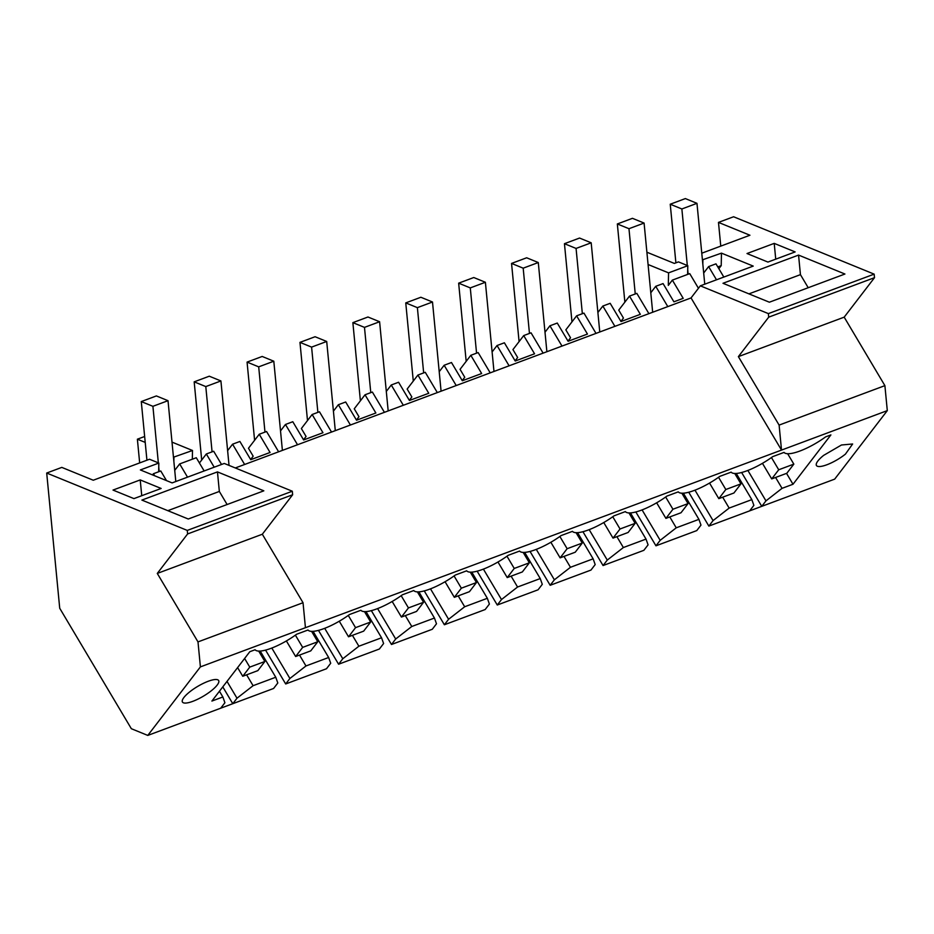 <?xml version="1.0" encoding="UTF-8"?>
<svg xmlns="http://www.w3.org/2000/svg" width="934" height="934" viewBox="0 0 934 934"><rect width="100%" height="100%" fill="white"/><g stroke="black" fill="none" stroke-linecap="round" stroke-linejoin="round"><path stroke-width="1.4" d="M823.648 455.372A21.062 5.662 149.3 0 0 816.444 465.506A21.062 5.662 149.3 0 0 845.433 454.122L852.637 443.989L841.476 444.993L823.648 455.372M222.794 686.887L232.788 703.699L237.002 698.212L253.091 685.696L264.042 681.61L275.752 677.243L277.807 682.987L273.592 688.475L220.704 708.206L224.907 702.73L222.864 696.974L211.901 701.06L249.798 651.722L255.087 649.749A32.538 8.745 -30.7 0 0 296.638 634.244L307.987 630.018A32.538 8.745 -30.7 0 0 349.538 614.514L360.874 610.276A32.538 8.745 -30.7 0 0 402.437 594.771L413.774 590.545A32.538 8.745 -30.7 0 0 455.325 575.04L466.673 570.814A32.538 8.745 -30.7 0 0 508.224 555.31L519.573 551.072A32.538 8.745 -30.7 0 0 561.124 535.567L572.46 531.341A32.538 8.745 -30.7 0 0 614.023 515.837L625.36 511.599A32.538 8.745 -30.7 0 0 666.911 496.106L678.259 491.868A32.538 8.745 -30.7 0 0 719.81 476.363L731.147 472.137A32.538 8.745 -30.7 0 0 772.71 456.633L784.046 452.395A32.538 8.745 -30.7 0 0 825.598 436.89L830.898 434.917L793.001 484.256L782.05 488.342L765.962 500.869L747.877 470.456M720.768 246.121L718.479 222.397L733.599 216.758L874.154 274.141L874.504 277.678L844.184 317.151L884.895 385.637L887.3 410.621L834.669 479.142L761.759 506.345L765.962 500.869M887.3 410.621L200.401 666.888L147.782 735.42L131.344 728.707L59.718 608.244L46.7 473.036L187.267 530.419L187.606 533.956L157.286 573.429L197.996 641.903L200.401 666.888M220.704 708.206L147.782 735.42M218.836 681.026A21.062 5.662 -30.7 0 1 202.585 696.647A21.062 5.662 -30.7 0 1 182.445 702.053A21.062 5.662 -30.7 0 1 182.247 701.551A21.062 5.662 -30.7 0 1 198.498 685.93A21.062 5.662 -30.7 0 1 218.638 680.524A21.062 5.662 -30.7 0 1 218.836 681.026M884.895 385.637L779.108 425.098L781.513 450.083L691.043 297.934L235.31 467.957M741.631 472.511L761.759 506.345L708.859 526.087L713.062 520.6L694.978 490.187M782.05 488.342L775.582 477.461M793.001 484.256L786.533 473.375M844.184 317.151L738.385 356.625L779.108 425.098M702.415 259.862L721.468 253.137L753.224 266.097L700.325 285.839L768.367 313.614L768.705 317.151L738.385 356.625M874.154 274.141L768.367 313.614M718.479 222.397L749.932 235.24L701.784 253.196M798.558 255.087L722.998 283.282L769.371 302.207L844.931 274.024L798.558 255.087L800.438 274.643L748.928 293.871M774.216 243.377L747.013 253.534L767.935 262.069L795.138 251.923L774.216 243.377L775.734 259.162M874.504 277.678L768.705 317.151M713.062 520.6L729.15 508.084L751.823 499.62L753.878 505.376L749.663 510.863M708.859 526.087L688.743 492.241M669.783 516.934L676.251 527.815L698.924 519.362L700.979 525.106L696.764 530.594L655.96 545.818L635.844 511.984M616.895 536.665L623.363 547.546L646.024 539.093L648.079 544.849L643.865 550.324L603.06 565.549L582.944 531.715M563.996 556.407L570.464 567.288L593.137 558.824L595.18 564.58L590.977 570.067L550.173 585.291L530.057 551.457M511.096 576.138L517.564 587.019L540.237 578.566L542.292 584.322L538.077 589.798L497.273 605.022L477.157 571.188M458.197 595.88L464.677 606.761L487.338 598.297L489.393 604.053L485.178 609.54L444.374 624.764L424.258 590.918M405.309 615.611L411.777 626.492L434.45 618.039L436.493 623.784L432.29 629.271L391.486 644.495L371.358 610.661M352.41 635.342L358.878 646.223L381.551 637.77L383.605 643.526L379.391 649.002L338.587 664.226L318.471 630.392M299.51 655.084L305.978 665.965L328.651 657.501L330.706 663.257L326.491 668.744L285.687 683.968L265.571 650.122M700.325 285.839L691.043 297.934M305.441 627.706L303.036 602.722L262.326 534.236L292.646 494.763L292.307 491.226L224.265 463.451L172.125 482.901L140.369 469.942L158.838 463.054L149.51 459.248L93.26 480.228L61.807 467.397L46.7 473.036M721.468 253.137L721.211 265.641L718.853 268.712M717.791 266.926L721.211 265.641M703.687 273.02L708.626 266.587L715.969 263.843L723.827 277.071M703.606 272.214L704.586 271.852M648.068 264.509L668.569 272.868L687.798 265.7L678.469 261.894L674.36 263.423L646.888 252.215M702.905 260.061L702.823 264.077M808.214 287.719L800.438 274.643M751.823 499.62L736.272 473.468M729.15 508.084L722.683 497.203M668.569 272.868L668.312 285.384L672.352 280.118L689.736 273.627L698.445 288.279M174.728 470.362L179.667 463.929L196.292 457.73L204.149 470.958M179.667 463.929L187.536 477.157M672.352 280.118L683.198 298.343L673.904 301.81L663.07 283.586L655.738 286.318L667.798 306.597M597.9 312.481L602.839 306.048L610.171 303.317L621.005 321.541L640.339 314.326L629.504 296.101L636.836 293.369L648.896 313.649M602.839 306.048L614.899 326.34M545.001 332.224L549.939 325.791L557.271 323.047L568.106 341.272L587.451 334.057L576.605 315.832L583.948 313.1L596.009 333.391M549.939 325.791L561.999 346.07M492.101 351.955L497.04 345.522L504.383 342.79L515.218 361.014L534.552 353.799L523.717 335.575L531.049 332.831L543.109 353.122M497.04 345.522L509.1 365.813M439.202 371.697L444.152 365.252L451.484 362.52L462.318 380.745L481.652 373.53L470.818 355.305L478.15 352.573L490.21 372.853M444.152 365.252L456.212 385.544M386.314 391.428L391.253 384.995L398.584 382.251L409.419 400.476L428.753 393.272L417.918 375.048L425.262 372.304L437.322 392.595M391.253 384.995L403.313 405.274M333.415 411.158L338.353 404.726L345.685 401.994L356.531 420.218L375.865 413.003L365.031 394.778L372.362 392.046L384.423 412.326M338.353 404.726L350.413 425.017M280.515 430.901L285.465 424.468L292.797 421.724L303.632 439.949L322.966 432.734L312.131 414.509L319.463 411.777L331.523 432.057M285.465 424.468L297.526 444.747M227.627 450.632L232.566 444.199L239.898 441.467L250.732 459.691L270.066 452.476L259.232 434.252L266.564 431.508L278.624 451.799M232.566 444.199L244.626 464.478M214.201 467.21L206.332 453.982L213.676 451.25L221.533 464.467M716.495 279.803L708.626 266.587M687.798 265.7L687.611 274.421M303.036 602.722L197.996 641.903M262.326 534.236L157.286 573.429M292.646 494.763L187.606 533.956M292.307 491.226L187.267 530.419M141.886 500.087L188.259 519.012L263.832 490.829L217.459 471.892L141.886 500.087M113.014 490.07L133.947 498.616L161.15 488.459L140.217 479.924L113.014 490.07M139.668 462.925L137.38 439.202L145.214 442.401M144.642 436.493L137.38 439.202M222.864 696.974L219.455 691.242M158.838 463.054L158.652 471.775M167.828 510.676L219.338 491.447L217.459 471.892M227.114 504.523L219.338 491.447M141.746 495.697L140.217 479.924M172.008 442.121L192.509 450.492L192.322 459.213M192.509 450.492L173.455 457.216M174.646 469.568L175.627 469.195M237.002 698.212L227.009 681.4M253.091 685.696L246.623 674.815M275.752 677.243L260.201 651.08M166.497 480.613L160.776 470.981L153.445 473.713L154.67 475.78M152.522 474.904L153.445 473.713M173.946 457.415L173.864 461.431M698.924 519.362L683.373 493.199M676.251 527.815L660.175 540.331L642.09 509.917M655.96 545.818L660.175 540.331M650.788 292.751L655.738 286.318M629.504 296.101L618.74 310.123L623.445 318.05L620.9 321.366M646.024 539.093L630.473 512.941M623.363 547.546L607.275 560.073L589.191 529.66M603.06 565.549L607.275 560.073M576.605 315.832L565.841 329.854L570.557 337.781L568 341.097M593.137 558.824L577.586 532.672M570.464 567.288L554.376 579.804L536.291 549.39M550.173 585.291L554.376 579.804M523.717 335.575L512.941 349.596L517.658 357.512L515.113 360.839M540.237 578.566L524.686 552.403M517.564 587.019L501.488 599.546L483.403 569.121M497.273 605.022L501.488 599.546M470.818 355.305L460.053 369.327L464.758 377.254L462.213 380.57M487.338 598.297L471.787 572.145M464.677 606.761L448.589 619.277L430.504 588.864M444.374 624.764L448.589 619.277M417.918 375.048L407.154 389.058L411.871 396.985L409.314 400.301M434.45 618.039L418.887 591.876M411.777 626.492L395.689 639.008L377.605 608.594M391.486 644.495L395.689 639.008M365.031 394.778L354.255 408.8L358.971 416.727L356.426 420.043M381.551 637.77L366 611.607M358.878 646.223L342.79 658.75L324.705 628.337M338.587 664.226L342.79 658.75M312.131 414.509L301.367 428.531L306.072 436.458L303.527 439.774M328.651 657.501L313.1 631.349M305.978 665.965L289.902 678.481L271.817 648.068M285.687 683.968L289.902 678.481M259.232 434.252L248.467 448.273L253.172 456.189L250.627 459.505M206.332 453.982L199.421 462.995M771.706 478.909L778.722 469.767L793.842 464.128L786.825 473.269L771.706 478.909L762.448 463.334M685.358 198.58L670.238 204.219L681.867 208.971L696.974 203.332L685.358 198.58M675.889 262.863L670.238 204.219M704.761 284.181L696.974 203.332M793.842 464.128L787.666 453.749M688.148 274.222L687.716 269.716M687.307 265.501L681.867 208.971M778.722 469.767L771.449 457.543M718.806 498.639L725.823 489.509L740.942 483.87L733.926 493L718.806 498.639L709.548 483.076M632.458 218.322L617.339 223.962L628.967 228.702L644.086 223.063L632.458 218.322M624.869 302.137L617.339 223.962M652.668 312.248L644.086 223.063M740.942 483.87L734.766 473.491M635.248 293.953L628.967 228.702M725.823 489.509L718.55 477.274M665.919 518.382L672.935 509.24L688.043 503.601L681.026 512.743L665.919 518.382L656.66 502.807M579.559 238.053L564.451 243.692L576.068 248.432L591.187 242.805L579.559 238.053M571.97 321.868L564.451 243.692M599.768 331.979L591.187 242.805M688.043 503.601L681.867 493.222M582.349 313.696L576.068 248.432M672.935 509.24L665.662 497.005M613.019 538.112L620.036 528.983L635.143 523.344L628.127 532.473L613.019 538.112L603.761 522.538M526.659 257.784L511.552 263.423L523.18 268.175L538.288 262.536L526.659 257.784M519.082 341.611L511.552 263.423M546.88 351.721L538.288 262.536M635.143 523.344L628.979 512.953M529.461 333.426L523.18 268.175M620.036 528.983L612.762 516.747M560.12 557.855L567.136 548.713L582.256 543.074L575.239 552.216L560.12 557.855L550.862 542.28M473.772 277.526L458.652 283.165L470.281 287.905L485.388 282.266L473.772 277.526M466.183 361.341L458.652 283.165M493.981 371.452L485.388 282.266M582.256 543.074L576.08 532.695M476.562 353.169L470.281 287.905M567.136 548.713L559.863 536.478M507.232 577.586L514.249 568.444L529.356 562.805L522.339 571.947L507.232 577.586L497.962 562.011M420.872 297.257L405.753 302.896L417.381 307.648L432.5 302.009L420.872 297.257M413.283 381.072L405.753 302.896M441.082 391.183L432.5 302.009M529.356 562.805L523.18 552.426M423.662 372.899L417.381 307.648M514.249 568.444L506.975 556.22M454.333 597.316L461.349 588.187L476.457 582.547L469.44 591.677L454.333 597.316L445.074 581.742M367.973 317L352.865 322.639L364.482 327.379L379.601 321.74L367.973 317M360.396 400.814L352.865 322.639M388.182 410.925L379.601 321.74M476.457 582.547L470.292 572.157M370.775 392.63L364.482 327.379M461.349 588.187L454.076 575.951M401.433 617.059L408.45 607.917L423.569 602.278L416.552 611.42L401.433 617.059L392.175 601.484M315.085 336.73L299.966 342.369L311.594 347.109L326.702 341.47L315.085 336.73M307.496 420.545L299.966 342.369M335.294 430.656L326.702 341.47M423.569 602.278L417.393 591.899M317.875 412.373L311.594 347.109M408.45 607.917L401.176 595.682M348.534 636.79L355.55 627.648L370.67 622.009L363.653 631.15L348.534 636.79L339.276 621.215M262.185 356.461L247.066 362.1L258.695 366.852L273.802 361.213L262.185 356.461M254.597 440.288L247.066 362.1M282.395 450.386L273.802 361.213M370.67 622.009L364.493 611.63M264.976 432.103L258.695 366.852M355.55 627.648L348.277 615.424M295.646 656.52L302.663 647.39L317.77 641.751L310.753 650.881L295.646 656.52L286.388 640.957M209.286 376.204L194.179 381.843L205.795 386.583L220.914 380.944L209.286 376.204M201.697 460.018L194.179 381.843M229.04 465.401L220.914 380.944M317.77 641.751L311.594 631.372M212.076 451.834L205.795 386.583M302.663 647.39L295.389 635.155M242.747 676.263L249.763 667.121L264.871 661.482L257.854 670.624L242.747 676.263L237.598 667.6M156.387 395.934L141.279 401.573L152.907 406.313L168.015 400.686L156.387 395.934M146.93 460.205L141.279 401.573M175.802 481.535L168.015 400.686M264.871 661.482L258.706 651.103M159.189 471.577L158.757 467.07M158.348 462.855L152.907 406.313M249.763 667.121L244.615 658.47"/></g></svg>
